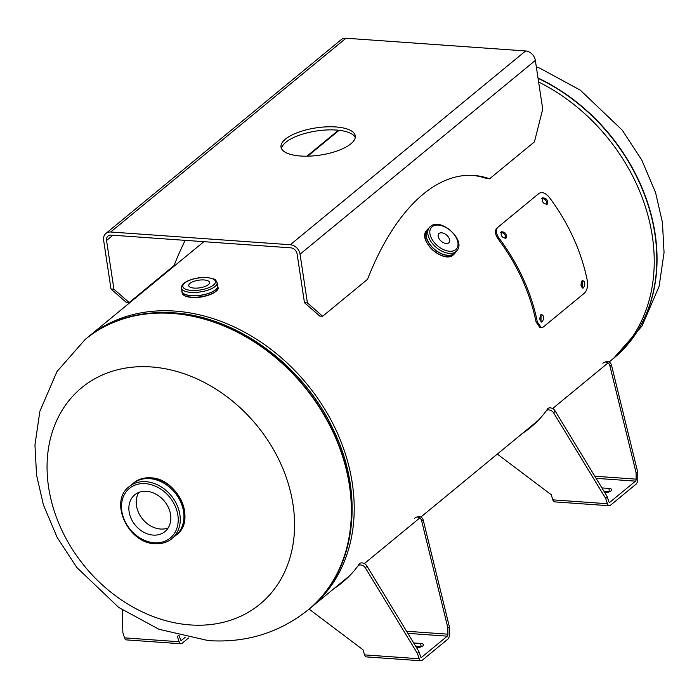 <?xml version="1.0" encoding="UTF-8"?>
<svg xmlns="http://www.w3.org/2000/svg" width="699" height="699" viewBox="0 0 699 699"><rect width="100%" height="100%" fill="white"/><g stroke="black" fill="none" stroke-linecap="round" stroke-linejoin="round"><path stroke-width="1.05" d="M609.109 362.038L610.917 360.544A175.257 139.04 -129.5 0 0 538.614 81.984M309.596 608.672A175.257 139.04 -129.5 0 0 310.906 607.614A175.257 139.04 -129.5 0 0 306.826 383.934A175.257 139.04 -129.5 0 0 88.083 337.04A175.257 139.04 -129.5 0 0 86.79 338.124M293.03 504.599A140.202 111.237 50.5 0 1 190.329 624.932A140.202 111.237 50.5 0 1 48.607 487.282A140.202 111.237 50.5 0 1 151.307 366.949A140.202 111.237 50.5 0 1 293.03 504.599M146.545 491.327A23.783 18.873 -129.5 0 0 134.732 494.848A23.783 18.873 -129.5 0 0 131.246 518.754A23.783 18.873 -129.5 0 0 153.16 535.093A23.783 18.873 -129.5 0 0 164.973 531.563A23.783 18.873 -129.5 0 0 168.468 507.657A23.783 18.873 -129.5 0 0 146.545 491.327M138.9 492.411A23.783 18.873 -129.5 0 0 139.983 515.355A23.783 18.873 -129.5 0 0 160.517 529.029A23.783 18.873 -129.5 0 0 168.162 527.946M132.085 484.258A33.666 26.711 50.5 0 1 149.577 478.597A33.666 26.711 50.5 0 1 180.875 502.301A33.666 26.711 50.5 0 1 174.855 536.194M204.073 279.958A10.511 3.853 -8.6 0 0 193.544 281.47A10.511 3.853 -8.6 0 0 188.73 285.603A10.511 3.853 -8.6 0 0 194.191 288.093A10.511 3.853 -8.6 0 0 204.711 286.581A10.511 3.853 -8.6 0 0 209.525 282.457A10.511 3.853 -8.6 0 0 204.073 279.958M448.758 242.859A6.763 4.072 40.5 0 0 449.064 242.553A6.763 4.072 40.5 0 0 446.836 235.301A6.763 4.072 40.5 0 0 439.094 233.475A6.763 4.072 40.5 0 0 438.78 233.781A6.763 4.072 40.5 0 0 441.008 241.024A6.763 4.072 40.5 0 0 448.758 242.859M441.803 241.688A6.763 4.072 40.5 0 0 440.781 240.814M414.629 518.352A4.692 4.045 74.5 0 1 416.438 517.173A4.692 4.045 74.5 0 1 417.635 517.05A4.692 4.045 74.5 0 1 421.628 520.772L423.279 520.318A4.692 4.045 74.5 0 0 419.286 516.596A4.692 4.045 74.5 0 0 418.089 516.71L416.438 517.173M416.578 647.693A5.478 2.01 -8.6 0 0 422.851 645.893A5.478 2.01 -8.6 0 0 423.489 644.731A5.478 2.01 -8.6 0 0 420.649 643.429L413.825 642.949A5.478 2.01 -8.6 0 0 413.686 642.94M421.689 646.592A5.478 2.01 -8.6 0 0 421.121 646.531L415.634 646.147M420.999 660.773L366.433 656.903A5.242 2.551 -85.9 0 1 364.616 654.884L419.173 658.746A5.242 2.551 94.1 0 0 420.999 660.773A5.242 2.551 94.1 0 0 422.1 660.363L447.727 639.253A5.242 2.551 94.1 0 0 449.571 633.722L449.483 627.256L447.832 627.711L421.628 520.772M419.173 658.746L417.504 653.591L418.911 651.529L420.58 656.684A1.879 0.909 94.1 0 0 421.235 657.409A1.879 0.909 94.1 0 0 421.628 657.27L447.255 636.16A1.879 0.909 94.1 0 0 447.919 634.176L447.832 627.711M449.483 627.256L423.279 520.318M309.08 609.117L362.938 649.729L364.616 654.884M417.504 653.591L365.428 567.964A4.692 3.154 34.3 0 0 361.584 565.115A4.692 3.154 34.3 0 0 357.949 565.937A200.298 134.496 34.3 0 1 333.729 588.82M357.949 565.937L359.356 563.875A4.692 3.154 34.3 0 1 362.991 563.053A4.692 3.154 34.3 0 1 366.835 565.902L365.428 567.964M418.911 651.529L366.835 565.902M602.87 363.331A4.692 4.045 74.5 0 1 604.687 362.143A4.692 4.045 74.5 0 1 605.884 362.03A4.692 4.045 74.5 0 1 609.878 365.743L611.529 365.289A4.692 4.045 74.5 0 0 607.527 361.566A4.692 4.045 74.5 0 0 606.339 361.689L604.687 362.143M604.818 492.673A5.478 2.01 -8.6 0 0 611.092 490.864A5.478 2.01 -8.6 0 0 611.739 489.711A5.478 2.01 -8.6 0 0 608.899 488.409L602.075 487.928A5.478 2.01 -8.6 0 0 601.926 487.919M609.939 491.563A5.478 2.01 -8.6 0 0 609.362 491.502L603.875 491.117M609.24 505.744L554.683 501.882A5.242 2.551 -85.9 0 1 552.857 499.855L607.422 503.726A5.242 2.551 94.1 0 0 609.24 505.744A5.242 2.551 94.1 0 0 610.341 505.342L635.976 484.232A5.242 2.551 94.1 0 0 637.811 478.693L637.733 472.227L636.081 472.69L609.878 365.743M607.422 503.726L605.745 498.57L607.151 496.508L608.829 501.664A1.879 0.909 94.1 0 0 609.476 502.389A1.879 0.909 94.1 0 0 609.878 502.24L635.505 481.13A1.879 0.909 94.1 0 0 636.16 479.147L636.081 472.69M637.733 472.227L611.529 365.289M497.33 454.088L551.188 494.7L552.857 499.855M605.745 498.57L553.669 412.934A4.692 3.154 34.3 0 0 549.825 410.086A4.692 3.154 34.3 0 0 546.19 410.907A200.298 134.496 34.3 0 1 521.978 433.791M546.19 410.907L547.597 408.845A4.692 3.154 34.3 0 1 551.231 408.024A4.692 3.154 34.3 0 1 555.076 410.872L553.669 412.934M607.151 496.508L555.076 410.872M178.271 635.592L177.441 636.579L179.11 641.734A5.242 2.551 94.1 0 0 180.936 643.762A5.242 2.551 94.1 0 0 182.037 643.351L188.581 637.96M179.276 635.854L180.517 639.672A1.879 0.909 94.1 0 0 181.172 640.398A1.879 0.909 94.1 0 0 181.565 640.258L185.2 637.261M180.936 643.762L126.37 639.891A5.242 2.551 -85.9 0 1 124.553 637.872L122.875 632.717L122.211 609.869M335.8 126.947A37.554 13.762 -8.6 0 0 298.211 132.356A37.554 13.762 -8.6 0 0 281.015 147.105A37.554 13.762 -8.6 0 0 300.5 156.017A37.554 13.762 -8.6 0 0 338.089 150.608A37.554 13.762 -8.6 0 0 355.284 135.868A37.554 13.762 -8.6 0 0 335.8 126.947M355.275 137.458A37.554 13.762 -8.6 0 0 336.263 130.049A37.554 13.762 -8.6 0 0 281.487 148.616M472.358 175.353A240.98 117.161 94.1 0 1 486.644 178.595L489.58 178.804A240.98 117.161 94.1 0 0 473.826 175.432A240.98 117.161 94.1 0 0 423.262 194.104A240.98 117.161 94.1 0 0 367.517 279.329L322.658 316.263L319.723 316.062L304.476 302.711L307.411 302.92L322.658 316.263M185.174 240.351A240.98 117.161 94.1 0 0 174.034 265.611L129.184 302.553L126.248 302.344L110.992 289.002L103.627 240.273A9.629 7.637 50.5 0 1 105.899 233.44A9.629 7.637 50.5 0 1 110.678 232.007L290.312 244.737A9.629 7.637 50.5 0 1 300.046 254.191L307.411 302.92M105.899 233.44L341.208 39.651A9.629 7.637 50.5 0 1 345.988 38.227L525.622 50.957A9.629 7.637 50.5 0 1 535.347 60.411L542.721 109.14L534.438 141.862L489.58 178.804M306.896 156.2L338.421 130.241M129.184 302.553L113.928 289.211L110.992 289.002M113.928 289.211L106.563 240.482A6.256 4.963 50.5 0 1 108.039 236.035A6.256 4.963 50.5 0 1 111.15 235.109L290.775 247.839A6.256 4.963 50.5 0 1 297.11 253.982L304.476 302.711M540.974 321.82L541.07 314.419M540.947 314.515C539.104 318.884 539.593 321.304 542.415 321.767C544.338 317.39 543.848 314.978 540.947 314.515L541.708 314.201M541.62 322.082L542.415 321.767M582.153 287.909L582.25 280.509M582.127 280.605C580.284 284.974 580.773 287.394 583.586 287.848C585.517 283.479 585.028 281.059 582.127 280.605L582.887 280.29M582.8 288.163L583.586 287.848M501.34 231.797C500.571 235.825 502.135 237.922 506.059 238.079C506.889 234.008 505.316 231.911 501.34 231.797L501.393 231.753M542.52 197.887C541.751 201.915 543.315 204.012 547.23 204.169C548.068 200.097 546.496 198 542.52 197.887L542.573 197.843M584.46 293.099L543.289 327.01L541.314 327.735L537.339 321.951L536.046 321.933A175.257 139.04 -129.5 0 0 498.23 239.093C495.006 234.366 494.551 230.705 496.867 228.092L538.964 193.431C542.013 191.605 545.421 192.863 549.204 197.223A176.76 140.237 50.5 0 1 587.343 280.771C588.086 286.275 587.125 290.382 584.46 293.099M541.314 327.735L539.995 327.648L536.046 321.933M537.339 321.951A176.76 140.237 -129.5 0 0 499.2 238.394L498.23 239.093M499.2 238.394C495.949 233.641 495.477 229.954 497.784 227.341L496.867 228.092M497.784 227.341L538.964 193.431M546.242 204.833C547.09 200.779 545.526 198.699 541.568 198.603M505.062 238.743C505.91 234.689 504.355 232.61 500.388 232.514M308.067 609.956C279.224 632.857 245.978 643.08 208.311 640.607L158.979 629.292L118.716 607.448L76.75 567.422L57.204 537.505L43.408 504.905L36.558 475.084L34.95 444.992L39.887 411.222L56.977 371.553L85.243 339.382A175.257 139.04 50.5 0 1 172.269 313.432A175.257 139.04 50.5 0 1 333.79 433.773A175.257 139.04 50.5 0 1 308.067 609.956L308.294 609.764A175.257 139.04 -129.5 0 0 334.017 433.581A175.257 139.04 -129.5 0 0 172.496 313.239A175.257 139.04 -129.5 0 0 85.47 339.19A175.257 139.04 -129.5 0 0 85.357 339.286M308.18 609.86A175.257 139.04 -129.5 0 0 308.294 609.764C355.642 572.175 365.778 494.962 333.012 429.046C303.139 365.184 236.524 316.429 173.605 312.829C139.381 310.679 109.996 319.469 85.47 339.19L85.243 339.382M613.643 358.299A175.257 139.04 -129.5 0 0 613.757 358.203A175.257 139.04 -129.5 0 0 650.778 213.16A175.257 139.04 -129.5 0 0 538.003 77.965M538.055 78.288A175.257 139.04 50.5 0 1 650.586 213.501A175.257 139.04 50.5 0 1 613.53 358.395L642.023 326.031L659.113 286.363L664.05 252.592L662.442 222.509L655.592 192.679L641.796 160.08L622.25 130.163L580.284 90.136L540.021 68.292L536.325 66.894M150.512 477.854A33.648 26.693 50.5 0 1 181.522 500.956A33.648 26.693 50.5 0 1 176.585 534.779C196.795 520.362 177.432 478.133 150.591 477.819C144.055 477.417 138.463 479.086 133.806 482.834A33.648 26.693 50.5 0 1 150.512 477.854M169.901 487.483A33.648 26.693 50.5 0 1 178.944 498.466M132.871 483.612A33.639 26.693 50.5 0 1 149.577 478.632A33.639 26.693 50.5 0 1 180.578 501.733A33.639 26.693 50.5 0 1 175.641 535.556L171.945 538.597A33.639 26.693 50.5 0 0 176.882 504.774A33.639 26.693 50.5 0 0 145.881 481.672A33.639 26.693 50.5 0 0 129.175 486.653L132.871 483.612M145.383 483.638A32.145 25.496 50.5 0 1 177.869 515.189A32.145 25.496 50.5 0 1 154.322 542.774A32.145 25.496 50.5 0 1 121.836 511.222A32.145 25.496 50.5 0 1 145.383 483.638M218.001 287.438A18.148 6.649 171.4 0 1 209.691 294.567A18.148 6.649 171.4 0 1 191.526 297.18A18.148 6.649 171.4 0 1 182.107 292.872L181.889 291.439A18.148 6.649 171.4 0 1 181.915 290.574L181.889 291.439A18.148 6.649 171.4 0 0 191.308 295.747A18.148 6.649 171.4 0 0 209.473 293.134A18.148 6.649 171.4 0 0 217.791 286.013L218.001 287.438C220.368 291.361 203.942 298.831 191.675 297.407C185.978 296.97 182.788 295.459 182.107 292.872M216.795 290.417A17.772 6.509 171.4 0 1 191.753 297.381A17.772 6.509 171.4 0 1 184.152 295.354M217.511 285.192A18.148 6.649 171.4 0 1 217.791 286.013L217.511 285.183M217.52 285.244A18.13 6.641 171.4 0 1 210.338 292.776A18.13 6.641 171.4 0 1 191.316 295.721A18.13 6.641 171.4 0 1 181.923 290.627M191.377 295.651A17.999 6.597 171.4 0 1 182.037 291.369L181.539 288.102A17.999 6.597 171.4 0 0 190.879 292.374A17.999 6.597 171.4 0 0 208.896 289.788A17.999 6.597 171.4 0 0 217.136 282.719L217.634 285.987A17.999 6.597 171.4 0 1 209.394 293.056A17.999 6.597 171.4 0 1 191.377 295.651M217.581 285.664A18.025 6.606 171.4 0 1 209.805 292.933A18.025 6.606 171.4 0 1 191.369 295.677A18.025 6.606 171.4 0 1 181.985 291.055M206.887 277.643A16.496 6.046 171.4 0 1 213.51 285.043A16.496 6.046 171.4 0 1 191.377 290.408A16.496 6.046 171.4 0 1 184.746 283.008A16.496 6.046 171.4 0 1 206.887 277.643M453.45 254.812A18.148 10.939 -139.5 0 1 432.646 249.893A18.148 10.939 -139.5 0 1 426.67 230.425C417.041 240.107 443.612 264.274 453.415 254.838A18.148 10.939 -139.5 0 0 454.28 253.99L453.415 254.838M444.014 256.183A17.772 10.712 -139.5 0 1 426.119 240.902M454.28 253.99L456.089 251.64A18.148 10.939 -139.5 0 1 455.294 252.802A18.148 10.939 -139.5 0 1 454.464 253.623A18.148 10.939 -139.5 0 1 433.66 248.704A18.148 10.939 -139.5 0 1 427.683 229.237A18.148 10.939 -139.5 0 1 428.513 228.424A18.13 10.931 -139.5 0 1 428.636 228.346M456.028 251.719A18.13 10.931 -139.5 0 1 454.455 253.588A18.13 10.931 -139.5 0 1 432.978 248.023A18.13 10.931 -139.5 0 1 428.539 228.424M456.84 250.766A17.999 10.852 -139.5 0 1 456.01 251.57A17.999 10.852 -139.5 0 1 435.381 246.695A17.999 10.852 -139.5 0 1 429.457 227.393L430.401 226.467C440.763 216.996 466.53 240.377 456.84 250.766L455.206 252.68A17.999 10.852 -139.5 0 1 454.376 253.492A17.999 10.852 -139.5 0 1 433.747 248.608A17.999 10.852 -139.5 0 1 427.823 229.307L429.457 227.393A17.999 10.852 -139.5 0 1 430.278 226.581M455.565 252.26A18.025 10.869 -139.5 0 1 454.385 253.519A18.025 10.869 -139.5 0 1 433.38 248.32A18.025 10.869 -139.5 0 1 428.181 228.888M455.713 249.622A16.496 9.943 -139.5 0 1 436.167 244.554A16.496 9.943 -139.5 0 1 432.131 226.712A16.496 9.943 -139.5 0 1 451.676 231.78A16.496 9.943 -139.5 0 1 455.713 249.622M428.513 228.416A18.148 10.939 -139.5 0 1 428.705 228.267L426.67 230.425M421.121 646.531L420.649 643.429M421.628 657.27L420.868 657.209M407.858 633.364L447.255 636.16M447.919 634.176L406.573 631.249M609.362 491.502L608.899 488.409M609.878 502.24L609.109 502.188M596.107 478.343L635.505 481.13M636.16 479.147L594.814 476.22M181.565 640.258L180.805 640.197M124.553 637.872L179.11 641.734M290.312 244.737L525.622 50.957M300.046 254.191L535.347 60.411M110.678 232.007L345.988 38.227M106.563 240.482L112.932 235.231M310.906 607.614L349.692 575.67M364.354 563.604L419.819 517.915M420.859 517.059L537.933 420.649M552.594 408.574L608.069 362.895M88.083 337.04L203.872 241.679M307.691 156.183L339.102 130.311M612.21 359.461L613.53 358.395M129.175 486.653C108.799 501.393 128.074 543.333 154.925 543.691C161.521 544.11 167.201 542.407 171.945 538.597M217.136 282.719C214.523 279.408 218.56 279.749 207.201 277.529C196.279 276.655 180.657 281.583 181.539 288.102"/></g></svg>

